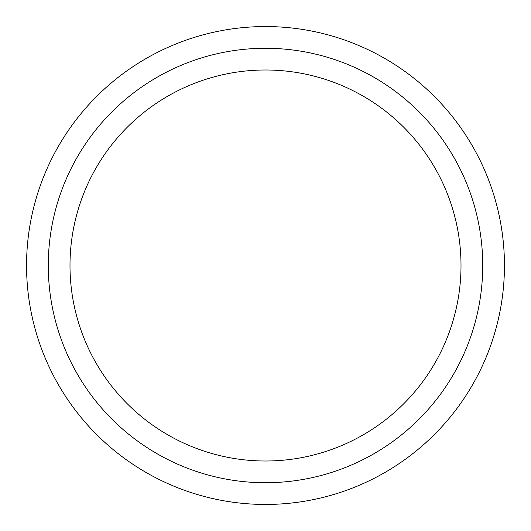 <?xml version="1.0" encoding="UTF-8"?>
<svg xmlns="http://www.w3.org/2000/svg" width="531" height="531" viewBox="0 0 531 531"><rect width="100%" height="100%" fill="white"/><g stroke="black" fill="none" stroke-linecap="round" stroke-linejoin="round"><path stroke-width="0.8" d="M26.55 265.5A238.95 238.95 0 0 1 265.5 26.55A238.95 238.95 0 0 1 504.45 265.5A238.95 238.95 0 0 1 265.5 504.45A238.95 238.95 0 0 1 26.55 265.5M461.008 265.5A195.508 195.508 0 0 0 265.5 69.992A195.508 195.508 0 0 0 69.992 265.5A195.508 195.508 0 0 0 265.5 461.008A195.508 195.508 0 0 0 461.008 265.5M48.275 265.5A217.225 217.225 0 0 1 265.5 48.275A217.225 217.225 0 0 1 482.725 265.5A217.225 217.225 0 0 1 265.5 482.725A217.225 217.225 0 0 1 48.275 265.5"/></g></svg>
